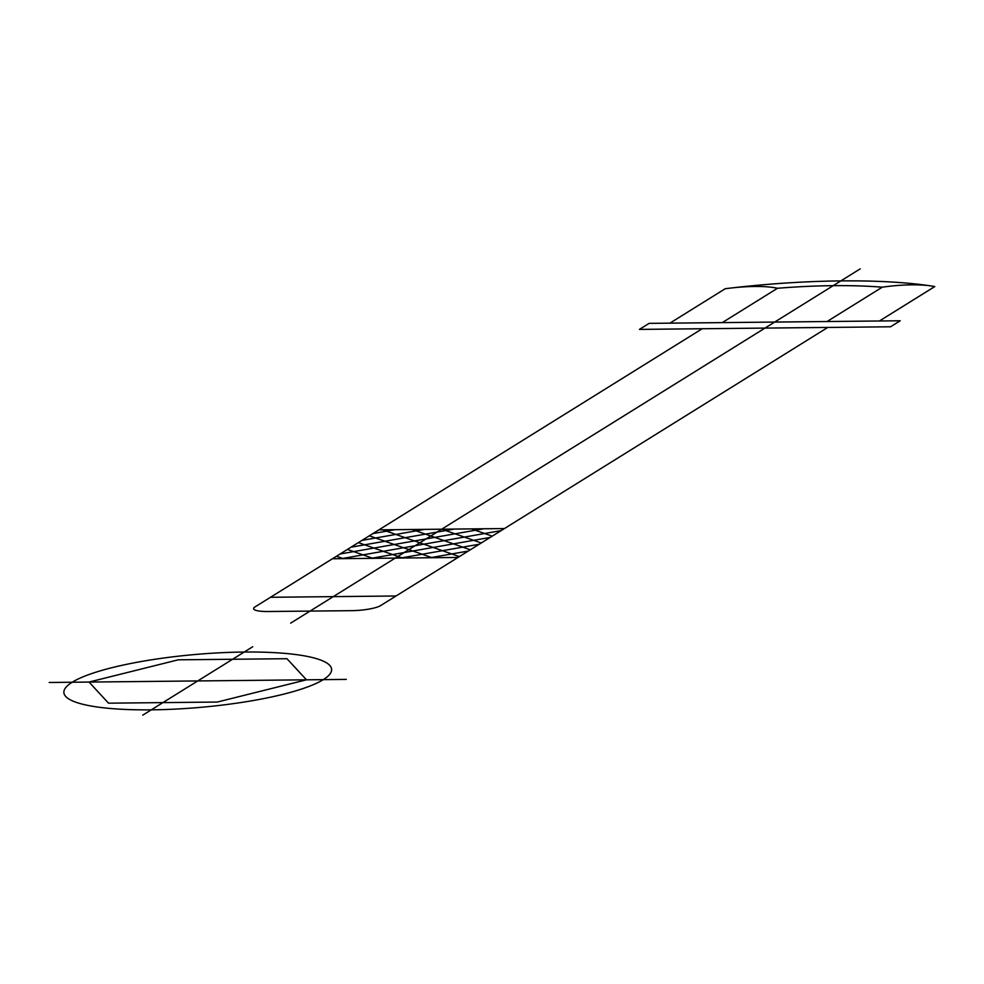 <?xml version="1.0" encoding="UTF-8"?>
<svg xmlns="http://www.w3.org/2000/svg" width="984" height="984" viewBox="0 0 984 984"><rect width="100%" height="100%" fill="white"/><g stroke="black" fill="none" stroke-linecap="round" stroke-linejoin="round"><path stroke-width="0.74" stroke-dasharray="4.92 3.69" d=""/><path stroke-width="1.48" d="M178.227 659.821L286.959 658.702L306.467 679.809L217.267 702.047L108.535 703.179L89.027 682.06L178.227 659.821M72.201 682.232A134.353 26.556 175 0 1 300.76 655.258A134.353 26.556 175 0 1 220.281 705.319A134.353 26.556 175 0 1 72.201 682.232M252.728 646.734L197.747 680.94L49.2 682.478M142.766 715.134L197.747 680.94L346.294 679.403M900.212 320.772L649.12 323.367L639.44 329.394L890.532 326.786L900.212 320.772M827.765 327.438L380.55 605.627A22.398 4.428 175 0 1 351.878 610.658L268.189 611.519A22.398 4.428 175 0 1 255.004 606.919L702.219 328.742M504.448 528.556L378.914 529.847M332.444 558.752L457.99 557.448M396.035 595.984L270.489 597.288M459.356 556.6L382.616 529.81M470.315 549.785L412.21 529.503M481.262 542.971L441.791 529.195M492.209 536.169L471.385 528.888M503.168 529.355L500.979 528.592M432.099 557.719L369.332 535.813M402.517 558.026L358.373 542.627M372.924 558.334L347.426 549.441M343.33 558.641L336.479 556.243M341.411 558.666L501.127 530.622M371.005 558.358L490.18 537.424M400.599 558.051L479.233 544.238M430.192 557.743L468.273 551.052M340.07 554.004L483.833 528.765M351.03 547.19L454.239 529.072M361.977 540.376L424.645 529.38M372.936 533.574L395.064 529.687M669.895 323.158L725.245 288.718A216.652 42.816 175 0 1 934.8 286.553L879.45 320.981L669.895 323.158M731.579 287.968A45.658 9.028 175 0 1 777.483 288.275A168.202 33.247 175 0 1 882.254 287.193A45.658 9.028 175 0 1 930.716 285.901M882.254 287.193L827.052 321.522M777.483 288.275L722.281 322.617M860.201 268.866L290.674 623.13"/></g></svg>

